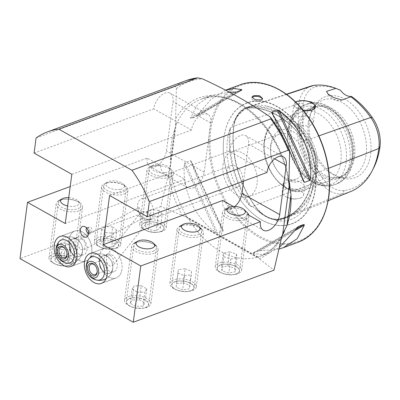 <?xml version="1.0" encoding="UTF-8"?>
<svg xmlns="http://www.w3.org/2000/svg" width="400" height="400" viewBox="0 0 400 400"><rect width="100%" height="100%" fill="white"/><g stroke="black" fill="none" stroke-linecap="round" stroke-linejoin="round"><path stroke-width="0.3" stroke-dasharray="2 1.5" d="M274.985 219.81L276.385 219.95C269.055 218.47 261.9 214.605 254.91 208.355L255.405 208.81C262.66 215.405 269.185 219.07 274.985 219.81A60.565 40.635 69.7 0 1 255.405 208.81M373.41 168.405A78.14 52.425 69.7 0 1 344.355 190.555A29.94 20.085 -110.3 0 1 323.13 178.63L319.3 180.955L252.36 206.445L254.91 208.355M252.36 206.445L251.525 206.69L250.09 205.925A82.865 55.595 69.7 0 1 229.85 128.905A60.025 40.27 -110.3 0 0 227.495 139.245A60.025 40.27 -110.3 0 0 250.09 205.925M276.36 220.15L278.7 219.145A0.535 0.39 81.9 0 0 278.7 219.145A34.025 22.825 -110.3 0 1 254.58 205.595A82.225 55.165 69.7 0 1 233.805 126.525L231.565 127.3L233.085 123.865C236.335 115.23 240.535 110.045 245.685 108.305L247.12 108.09L246.3 108.36C265.44 105.39 288.45 118.23 304.36 140.935L305.46 140.87L308.3 143.49C314.405 151.505 316.73 160.36 315.28 170.05L314.08 173.665L313.155 174.275C309.735 196.495 300.245 211.05 284.69 217.935A82.33 55.235 69.7 0 1 275.81 220.34L276.36 220.15M350.88 191.445A80.45 53.975 69.7 0 1 342.16 193.8L279.21 219.505A34.54 23.175 -110.3 0 1 254.725 205.745A82.745 55.51 69.7 0 1 233.815 126.18A34.54 23.175 69.7 0 1 246.815 107.365A34.54 23.175 69.7 0 1 249.57 106.72A82.745 55.51 69.7 0 1 308.225 139.675A34.54 23.175 69.7 0 1 316.955 172.895A82.745 55.51 69.7 0 1 288.18 217.085A82.745 55.51 69.7 0 1 279.21 219.505A0.535 0.39 81.9 0 0 278.705 219.14A82.225 55.165 69.7 0 0 287.615 216.74L284.69 217.935A82.33 55.235 69.7 0 0 313.31 174.035L313.135 175.705A82.865 55.595 69.7 0 1 276.6 220.825L275.81 220.34M286.635 94.41L249.57 106.72A0.535 0.39 -98.1 0 1 249.33 107.355L246.94 108.19M229.85 128.905L230.755 127.645L231.565 127.3M143.765 211.54L141.37 212.055L138.525 215.305L141.515 218.885L143.68 217.635L146.42 219.43L149.985 218.865L150.3 215.67L147.615 212.375L143.765 211.54M110.165 254.915L106.655 255.415L106.42 261.99L109.5 265.895L113.015 265.395L113.25 258.815L110.165 254.915M99.295 256.58A15.98 10.72 69.7 0 1 105.075 247.955A15.98 10.72 69.7 0 1 117.25 253.06A15.98 10.72 69.7 0 1 121.945 269.31A15.98 10.72 69.7 0 1 116.165 277.93A15.98 10.72 69.7 0 1 103.99 272.825A15.98 10.72 69.7 0 1 99.295 256.58M129.52 298.565A11.32 5.2 -172.4 0 1 142.11 298.765A11.32 5.2 -172.4 0 1 148.76 304.57A11.32 5.2 -172.4 0 1 145.565 307.58A11.32 5.2 -172.4 0 1 132.975 307.375A11.32 5.2 -172.4 0 1 126.325 301.575A11.32 5.2 -172.4 0 1 129.52 298.565M153.075 251.305A11.32 5.2 7.6 0 0 156.27 248.295A11.32 5.2 7.6 0 0 149.62 242.495A11.32 5.2 7.6 0 0 137.025 242.29A11.32 5.2 7.6 0 0 133.83 245.3A11.32 5.2 7.6 0 0 140.48 251.1A11.32 5.2 7.6 0 0 153.075 251.305M174.895 281.78A11.32 5.2 -172.4 0 1 187.49 281.98A11.32 5.2 -172.4 0 1 194.14 287.785A11.32 5.2 -172.4 0 1 190.945 290.795A11.32 5.2 -172.4 0 1 178.35 290.59A11.32 5.2 -172.4 0 1 171.7 284.79A11.32 5.2 -172.4 0 1 174.895 281.78M198.45 234.52A11.32 5.2 7.6 0 0 201.65 231.51A11.32 5.2 7.6 0 0 194.995 225.71A11.32 5.2 7.6 0 0 182.405 225.505A11.32 5.2 7.6 0 0 179.21 228.515A11.32 5.2 7.6 0 0 185.86 234.32A11.32 5.2 7.6 0 0 198.45 234.52M247.04 214.19C247.04 218.6 245.585 219.86 242.675 217.97C238.325 215.795 236.12 212.475 236.06 208.02A11.32 5.2 7.6 0 0 227.785 208.72A11.32 5.2 7.6 0 0 224.59 211.73A11.32 5.2 7.6 0 0 231.24 217.535A11.32 5.2 7.6 0 0 243.83 217.735A11.32 5.2 7.6 0 0 247.025 214.725A11.32 5.2 7.6 0 0 247.04 214.19M220.275 264.995A11.32 5.2 -172.4 0 1 232.87 265.195A11.32 5.2 -172.4 0 1 239.52 271A11.32 5.2 -172.4 0 1 236.32 274.01A11.32 5.2 -172.4 0 1 223.73 273.805A11.32 5.2 -172.4 0 1 217.08 268.005A11.32 5.2 -172.4 0 1 220.275 264.995M109.59 195.515L229.24 151.26L266.995 172.475M229.24 151.26A13.85 8.06 -60.7 0 1 240.5 135.505A13.85 8.06 -60.7 0 1 245.655 135.625A13.85 8.06 -60.7 0 1 248.505 144.135L243.565 181.14M141.37 212.055L139.975 208.87L139.17 207.63L138.82 207.64L79.605 239.4L77.71 245.41L80.65 249.68L83.84 249.82L85.74 243.805L82.8 239.535L79.605 239.4M139.17 207.63C137.345 206.805 138.51 214.52 141.845 216.86L143.68 217.635M91.745 252.335A15.98 10.72 -110.3 0 0 87.045 236.09A15.98 10.72 -110.3 0 0 74.875 230.985A15.98 10.72 -110.3 0 0 69.09 239.605A15.98 10.72 -110.3 0 0 73.785 255.855A15.98 10.72 -110.3 0 0 85.96 260.96A15.98 10.72 -110.3 0 0 91.745 252.335M54.005 256.135A11.32 5.2 -172.4 0 1 66.6 256.335A11.32 5.2 -172.4 0 1 73.25 262.14A11.32 5.2 -172.4 0 1 70.055 265.15A11.32 5.2 -172.4 0 1 57.46 264.945A11.32 5.2 -172.4 0 1 50.81 259.145A11.32 5.2 -172.4 0 1 54.005 256.135M61.515 199.86A11.32 5.2 -172.4 0 1 74.105 200.065A11.32 5.2 -172.4 0 1 80.76 205.865A11.32 5.2 -172.4 0 1 77.56 208.875A11.32 5.2 -172.4 0 1 64.97 208.67A11.32 5.2 -172.4 0 1 58.32 202.87A11.32 5.2 -172.4 0 1 61.515 199.86M99.385 239.35A11.32 5.2 -172.4 0 1 111.975 239.55A11.32 5.2 -172.4 0 1 118.63 245.355A11.32 5.2 -172.4 0 1 115.43 248.365A11.32 5.2 -172.4 0 1 102.84 248.16A11.32 5.2 -172.4 0 1 96.19 242.36A11.32 5.2 -172.4 0 1 99.385 239.35M106.895 183.075A11.32 5.2 -172.4 0 1 119.485 183.28A11.32 5.2 -172.4 0 1 126.135 189.08A11.32 5.2 -172.4 0 1 122.94 192.09A11.32 5.2 -172.4 0 1 110.35 191.89A11.32 5.2 -172.4 0 1 103.7 186.085A11.32 5.2 -172.4 0 1 106.895 183.075M160.55 165.59C160.595 170.025 162.79 173.34 167.135 175.525C170.065 177.44 171.53 176.18 171.525 171.76A11.32 5.2 -172.4 0 1 171.515 172.295A11.32 5.2 -172.4 0 1 168.32 175.305A11.32 5.2 -172.4 0 1 155.73 175.105A11.32 5.2 -172.4 0 1 149.075 169.3A11.32 5.2 -172.4 0 1 152.275 166.29A11.32 5.2 -172.4 0 1 160.55 165.59L147.16 158.07L70.2 186.535M144.765 222.565A11.32 5.2 -172.4 0 1 157.355 222.77A11.32 5.2 -172.4 0 1 164.005 228.57A11.32 5.2 -172.4 0 1 160.81 231.58A11.32 5.2 -172.4 0 1 148.22 231.375A11.32 5.2 -172.4 0 1 141.57 225.575A11.32 5.2 -172.4 0 1 144.765 222.565M71.835 174.3L191.485 130.045A13.85 8.06 -60.7 0 1 198.065 117.355A13.85 8.06 -60.7 0 1 207.9 114.41A13.85 8.06 -60.7 0 1 210.75 122.92L204.18 172.16A13.85 8.06 -60.7 0 1 192.92 187.915A13.85 8.06 -60.7 0 1 187.765 187.795A13.85 8.06 -60.7 0 1 184.915 179.285L171.525 171.76M34.08 153.085L153.73 108.83A13.85 8.06 -60.7 0 1 160.31 96.14A13.85 8.06 -60.7 0 1 170.145 93.195A13.85 8.06 -60.7 0 1 172.995 101.705L166.425 150.945A13.85 8.06 -60.7 0 1 155.165 166.7A13.85 8.06 -60.7 0 1 150.01 166.58A13.85 8.06 -60.7 0 1 147.16 158.07M262.37 98.985A5.325 2.445 -172.4 0 1 262.425 99.53A5.325 2.445 -172.4 0 1 260.92 100.95A5.325 2.445 -172.4 0 1 259.555 101.275A5.325 2.445 -172.4 0 1 254.18 100.555A5.325 2.445 -172.4 0 1 251.865 98.125A5.325 2.445 -172.4 0 1 252.085 97.58M295.685 102.11A10.785 4.955 7.6 0 0 293.95 104.36A10.785 4.955 7.6 0 0 295.15 107.105A10.785 4.955 7.6 0 0 312.285 110.08A10.785 4.955 7.6 0 0 313.45 109.545A10.785 4.955 7.6 0 0 313.46 109.54L313.46 109.54M310.22 125.55L313.35 122.07L311.915 118.31L307.08 115.91L294.93 116.955L291.965 119.215L294.15 121.95L296.55 123.295C301.38 125.77 305.94 126.52 310.22 125.55M286.545 179.8L298.365 181.225L303.175 183.795L304.8 186.135L301.835 188.395C297.46 190.055 292.78 190.215 287.795 188.88L285.4 187.535L283.42 183.28L286.545 179.8M300.555 198.005A10.785 4.955 7.6 0 0 303.6 195.135A10.785 4.955 7.6 0 0 297.26 189.605A10.785 4.955 7.6 0 0 285.265 189.41A10.785 4.955 7.6 0 0 282.22 192.28A10.785 4.955 7.6 0 0 286.9 197.21A10.785 4.955 7.6 0 0 297.785 198.66A10.785 4.955 7.6 0 0 300.555 198.005M303.685 139.74L304.65 141.085A82.33 55.235 69.7 0 0 246.385 108.345L246.91 107.835A82.865 55.595 69.7 0 1 303.685 139.74A60.025 40.27 -110.3 0 0 266.62 106.1A60.025 40.27 -110.3 0 0 246.91 107.835M276.6 220.825A60.025 40.27 -110.3 0 0 304.575 208.71A60.025 40.27 -110.3 0 0 312.595 187.065A60.025 40.27 -110.3 0 0 313.135 175.705M223.895 137.57A64.58 43.325 69.7 0 1 277.26 106.435A64.58 43.325 69.7 0 1 315.455 189.015A64.58 43.325 69.7 0 1 242.455 202.695A64.58 43.325 69.7 0 1 223.365 151.09A64.58 43.325 69.7 0 1 223.895 137.57M86.735 228.215A2.665 1.785 69.7 0 1 87.14 227.97A2.665 1.785 69.7 0 1 88.15 228.015A2.665 1.785 69.7 0 1 89.95 231.525A2.665 1.785 69.7 0 1 89.725 232.275A2.665 1.785 69.7 0 1 88.99 232.965A2.665 1.785 69.7 0 1 88.52 233.04M88.305 228.62A2.665 1.785 69.7 0 1 89.27 227.18A2.665 1.785 69.7 0 1 91.3 228.03A2.665 1.785 69.7 0 1 92.085 230.74A2.665 1.785 69.7 0 1 91.12 232.175A2.665 1.785 69.7 0 1 89.09 231.325A2.665 1.785 69.7 0 1 88.305 228.62M137.65 204.74A11.185 7.505 69.7 0 1 141.695 198.705A11.185 7.505 69.7 0 1 150.22 202.275A11.185 7.505 69.7 0 1 153.505 213.65A11.185 7.505 69.7 0 1 149.455 219.685A11.185 7.505 69.7 0 1 140.935 216.11A11.185 7.505 69.7 0 1 137.65 204.74M226.77 171.775A11.185 7.505 69.7 0 1 230.815 165.74A11.185 7.505 69.7 0 1 239.34 169.31A11.185 7.505 69.7 0 1 242.625 180.685A11.185 7.505 69.7 0 1 238.575 186.72A11.185 7.505 69.7 0 1 230.055 183.15A11.185 7.505 69.7 0 1 226.77 171.775M223.05 164.71A23.97 16.08 69.7 0 1 231.725 151.775A23.97 16.08 69.7 0 1 249.985 159.43A23.97 16.08 69.7 0 1 257.03 183.8A23.97 16.08 69.7 0 1 248.355 196.735A23.97 16.08 69.7 0 1 230.095 189.08A23.97 16.08 69.7 0 1 223.05 164.71M270.745 147.065A23.97 16.08 69.7 0 1 279.42 134.135A23.97 16.08 69.7 0 1 297.68 141.79A23.97 16.08 69.7 0 1 304.725 166.16A23.97 16.08 69.7 0 1 296.05 179.095A23.97 16.08 69.7 0 1 277.63 171.235A23.97 16.08 69.7 0 1 270.545 152.085A23.97 16.08 69.7 0 1 270.745 147.065M270.7 144.885A27.295 18.315 69.7 0 1 293.255 131.725A27.295 18.315 69.7 0 1 309.4 166.63A27.295 18.315 69.7 0 1 278.54 172.41A27.295 18.315 69.7 0 1 270.475 150.6A27.295 18.315 69.7 0 1 270.7 144.885M288.015 131.885A37.285 25.015 69.7 0 1 301.51 111.765A37.285 25.015 69.7 0 1 329.91 123.675A37.285 25.015 69.7 0 1 340.87 161.585A37.285 25.015 69.7 0 1 327.375 181.705A37.285 25.015 69.7 0 1 298.725 169.48A37.285 25.015 69.7 0 1 287.705 139.69A37.285 25.015 69.7 0 1 288.015 131.885M298.1 127.545A38.205 25.635 69.7 0 1 326.44 107.56A38.205 25.635 69.7 0 1 352.265 157.98A38.205 25.635 69.7 0 1 349.045 168.675A38.205 25.635 69.7 0 1 316.01 173.205A38.205 25.635 69.7 0 1 298.1 127.545M299.865 127.5A37.285 25.015 69.7 0 1 313.36 107.38A37.285 25.015 69.7 0 1 327.52 108A37.285 25.015 69.7 0 1 352.725 157.2A37.285 25.015 69.7 0 1 349.58 167.635A37.285 25.015 69.7 0 1 339.23 177.32A37.285 25.015 69.7 0 1 310.825 165.41A37.285 25.015 69.7 0 1 299.865 127.5M301.72 126.815A37.285 25.015 69.7 0 1 309.91 109.845A37.285 25.015 69.7 0 1 315.215 106.695A37.285 25.015 69.7 0 1 343.615 118.605A37.285 25.015 69.7 0 1 354.575 156.515A37.285 25.015 69.7 0 1 341.08 176.635A37.285 25.015 69.7 0 1 335.01 177.695A37.285 25.015 69.7 0 1 301.72 126.815M308.315 122.065A40.78 27.36 69.7 0 1 311.755 110.65A40.78 27.36 69.7 0 1 317.28 103.505A40.78 27.36 69.7 0 1 351.095 109.575A40.78 27.36 69.7 0 1 366.13 154.55A40.78 27.36 69.7 0 1 344.73 177.715A40.78 27.36 69.7 0 1 335.885 175.88A40.78 27.36 69.7 0 1 308.315 122.065M309.48 120.08A43.135 28.94 69.7 0 1 313.12 108.005A43.135 28.94 69.7 0 1 350.415 102.89A43.135 28.94 69.7 0 1 370.635 154.44A43.135 28.94 69.7 0 1 338.64 177A43.135 28.94 69.7 0 1 309.48 120.08M279.125 249.005L258.49 250.965L252.935 253.03L298.42 226.49M298.28 226.585L253.035 252.985L253.27 253.44L261.17 254.495L269.67 252.74L279.505 247.3M184.375 164.335L185.02 162.64L190.475 160.625L191.43 161.725L222.915 229.805C211.42 211.885 198.61 184.19 191.43 161.725L223.125 230.185L223.045 231.05L217.59 233.065L215.86 232.415C194.885 218 182.075 190.305 184.375 164.335L215.86 232.415M171.315 144.265A83.89 56.28 -110.3 0 0 170.57 160.495L174.7 129.525A83.89 56.28 -110.3 0 0 171.315 144.265M36.1 137.945L174.93 86.595C175.94 86.53 176.42 87.195 176.365 88.59L175.62 118.985L175.845 122.565L169.48 170.25L160.725 206.545L182.305 215.525L184.755 216.21L258.195 257.48L258.04 257.01L256.825 257.345L188.59 219.005A83.89 56.28 -110.3 0 0 256.825 257.345M188.59 219.005L186.865 217.015L184.755 216.21M169.48 170.25L170.505 166.48L170.57 160.495M174.7 129.525L176.07 124.8L170.505 166.48A83.89 56.28 69.7 0 0 186.865 217.015M229.4 92.17L211.465 95.38L197.67 104.35L190.575 117.87L190.895 118.615L196.35 116.6L210.835 99.48L225.225 90.29M241.86 90.045L196.35 116.6L241.96 90M281.925 236.245A83.89 56.28 69.7 0 1 259.45 256.52A83.89 56.28 69.7 0 1 258.04 257.01L259.17 258.715L273.99 270.19M323.13 178.63A78.14 52.425 69.7 0 1 303.385 103.485A29.94 20.085 69.7 0 1 317.045 86.62A78.14 52.425 69.7 0 1 339.355 89.765M295.56 101.985L294.41 106.37L303.135 110.255M344.355 190.555L342.16 193.8A32.245 21.635 -110.3 0 1 319.3 180.955A80.45 53.975 69.7 0 1 298.97 103.595L233.815 126.18L233.81 126.52A34.025 22.825 69.7 0 1 246.605 107.995L245.685 108.305A60.565 40.635 69.7 0 0 233.085 123.865M303.385 103.485L298.97 103.595A32.245 21.635 69.7 0 1 311.11 86.03M341.96 100.04A15.98 10.72 69.7 0 1 341.165 100.39A15.98 10.72 69.7 0 1 328.885 95.155A15.98 10.72 69.7 0 1 328.295 94.355M160.725 206.545L20 258.595M184.915 179.285L65.265 223.54M191.485 130.045L153.73 108.83M289.02 180.215A83.89 56.28 69.7 0 0 201.245 99.16A83.89 56.28 69.7 0 0 176.03 125.055L175.845 122.565M233.32 206.48L236.06 208.02M234.895 206.48A13.85 8.06 -60.7 0 1 225.52 209.01A13.85 8.06 -60.7 0 1 222.67 200.495M157.77 232.18A11.11 5.105 -172.4 0 1 157.08 232.255A11.11 5.105 -172.4 0 1 147.29 230.95A11.11 5.105 -172.4 0 1 141.76 225.78A11.11 5.105 -172.4 0 1 147.805 221.965A11.11 5.105 -172.4 0 1 162.635 225.785A11.11 5.105 -172.4 0 1 157.77 232.18M158.91 232.075A13.315 6.115 -172.4 0 1 158.08 232.165A13.315 6.115 -172.4 0 1 146.345 230.6A13.315 6.115 -172.4 0 1 139.74 224.19A13.315 6.115 -172.4 0 1 146.965 219.83A13.315 6.115 -172.4 0 1 160.205 221.565A13.315 6.115 -172.4 0 1 166.135 227.71A13.315 6.115 -172.4 0 1 158.91 232.075M166.11 178.095A13.315 6.115 -172.4 0 1 152.875 176.355A13.315 6.115 -172.4 0 1 146.94 170.21A13.315 6.115 -172.4 0 1 149.26 167.33A13.315 6.115 -172.4 0 1 154.17 165.85A13.315 6.115 -172.4 0 1 171.855 170.345A13.315 6.115 -172.4 0 1 173.34 173.73A13.315 6.115 -172.4 0 1 166.11 178.095M164.79 172.74A9.32 4.28 -172.4 0 1 153.635 170.555A9.32 4.28 -172.4 0 1 152.995 165.205A9.32 4.28 -172.4 0 1 156.43 164.17A9.32 4.28 -172.4 0 1 168.81 167.315A9.32 4.28 -172.4 0 1 164.79 172.74M148.61 229.61L145.165 226.075L149.34 223.54L156.965 224.535L160.41 228.07L156.235 230.605L148.61 229.61L150.49 215.545L158.11 216.54L156.235 230.605M160.41 228.07L162.29 214L158.11 216.54M162.29 214L158.84 210.465L156.965 224.535M158.84 210.465L151.22 209.47L149.34 223.54M150.49 215.545L147.04 212.01L151.22 209.47M147.04 212.01L145.165 226.075M113.48 248.785A11.11 5.105 -172.4 0 1 111.7 249.04A11.11 5.105 -172.4 0 1 101.91 247.735A11.11 5.105 -172.4 0 1 101.335 238.93A11.11 5.105 -172.4 0 1 116.62 241.995A11.11 5.105 -172.4 0 1 113.48 248.785M114.835 248.64A13.315 6.115 -172.4 0 1 112.7 248.95A13.315 6.115 -172.4 0 1 100.965 247.385A13.315 6.115 -172.4 0 1 94.36 240.975A13.315 6.115 -172.4 0 1 100.28 236.83A13.315 6.115 -172.4 0 1 114.18 238.1A13.315 6.115 -172.4 0 1 120.755 244.495A13.315 6.115 -172.4 0 1 114.835 248.64M122.04 194.66A13.315 6.115 -172.4 0 1 108.14 193.39A13.315 6.115 -172.4 0 1 101.56 186.995A13.315 6.115 -172.4 0 1 103.885 184.115A13.315 6.115 -172.4 0 1 107.485 182.85A13.315 6.115 -172.4 0 1 126.475 187.125A13.315 6.115 -172.4 0 1 127.96 190.515A13.315 6.115 -172.4 0 1 122.04 194.66M120.325 189.375A9.32 4.28 -172.4 0 1 108.615 187.56A9.32 4.28 -172.4 0 1 107.615 181.99A9.32 4.28 -172.4 0 1 110.135 181.105A9.32 4.28 -172.4 0 1 123.43 184.1A9.32 4.28 -172.4 0 1 120.325 189.375M103.99 246.675L99.79 243.27L103.21 240.445L110.83 241.035L115.03 244.445L111.61 247.265L103.99 246.675L105.865 232.61L113.49 233.2L111.61 247.265M115.03 244.445L116.905 230.375L113.49 233.2M116.905 230.375L112.705 226.965L110.83 241.035M112.705 226.965L105.085 226.38L103.21 240.445M105.865 232.61L101.665 229.2L105.085 226.38M101.665 229.2L99.79 243.27M69.905 265.065A11.11 5.105 -172.4 0 1 66.32 265.825A11.11 5.105 -172.4 0 1 56.53 264.52A11.11 5.105 -172.4 0 1 54.155 256.215A11.11 5.105 -172.4 0 1 69.76 257.785A11.11 5.105 -172.4 0 1 69.905 265.065M71.62 264.825A13.315 6.115 -172.4 0 1 67.32 265.735A13.315 6.115 -172.4 0 1 55.59 264.17A13.315 6.115 -172.4 0 1 48.98 257.76A13.315 6.115 -172.4 0 1 52.74 254.215A13.315 6.115 -172.4 0 1 67.555 254.455A13.315 6.115 -172.4 0 1 75.38 261.28A13.315 6.115 -172.4 0 1 71.62 264.825M78.82 210.845A13.315 6.115 -172.4 0 1 64.01 210.605A13.315 6.115 -172.4 0 1 56.185 203.78A13.315 6.115 -172.4 0 1 58.505 200.895A13.315 6.115 -172.4 0 1 59.945 200.235A13.315 6.115 -172.4 0 1 81.095 203.91A13.315 6.115 -172.4 0 1 82.58 207.3A13.315 6.115 -172.4 0 1 78.82 210.845M68.72 197.625A9.32 4.28 -172.4 0 1 78.05 200.885A9.32 4.28 -172.4 0 1 76.46 205.735A9.32 4.28 -172.4 0 1 67.61 205.97M60.125 263.885L54.675 260.825L56.58 257.58L63.935 257.395L69.385 260.46L67.48 263.705L60.125 263.885L62 249.815L69.355 249.635L67.48 263.705M69.385 260.46L71.265 246.39L69.355 249.635M71.265 246.39L65.815 243.33L63.935 257.395M65.815 243.33L58.46 243.51L56.58 257.58M62 249.815L56.55 246.755L58.46 243.51M56.55 246.755L54.675 260.825M82.595 250.64A9.32 6.255 69.7 0 1 79.15 256.38A9.32 6.255 69.7 0 1 75.385 256.125A9.32 6.255 69.7 0 1 69.24 244.63A9.32 6.255 69.7 0 1 72.685 238.895A9.32 6.255 69.7 0 1 76.45 239.145A9.32 6.255 69.7 0 1 80.085 242.27A9.32 6.255 69.7 0 1 82.575 248.995A9.32 6.255 69.7 0 1 82.595 250.64M80.945 237.48A9.32 6.255 69.7 0 1 86.965 246.405A9.32 6.255 69.7 0 1 83.65 254.715A9.32 6.255 69.7 0 1 79.885 254.465A9.32 6.255 69.7 0 1 73.87 245.535A9.32 6.255 69.7 0 1 77.18 237.23A9.32 6.255 69.7 0 1 80.945 237.48M66.455 263.09A13.315 13.315 0 0 0 82.575 248.995A9.32 6.255 69.7 0 1 80.72 255.365A9.32 6.255 69.7 0 1 71.985 253.325A9.32 6.255 69.7 0 1 71.25 252.26A9.32 6.255 69.7 0 1 69.235 245.875A9.32 6.255 69.7 0 1 71.115 239.905A9.32 6.255 69.7 0 1 80.085 242.27A9.32 6.255 69.7 0 1 80.585 243.015A9.32 6.255 69.7 0 1 82.575 248.995A13.315 13.315 0 0 1 66.455 263.09A12.205 8.19 69.7 0 1 56.855 247.52A12.205 8.19 69.7 0 1 58.675 242.06A13.315 13.315 0 0 1 64.685 237.595A13.315 13.315 0 0 0 58.675 242.06M79.505 260.53A15.98 10.72 69.7 0 1 69.19 245.225A15.98 10.72 69.7 0 1 74.875 230.985A15.98 10.72 69.7 0 1 81.325 231.415A15.98 10.72 69.7 0 1 91.64 246.72A15.98 10.72 69.7 0 1 85.96 260.96A15.98 10.72 69.7 0 1 79.505 260.53M76.205 253.235A5.595 3.75 69.7 0 1 75.265 253.84A5.595 3.75 69.7 0 1 70.965 252.005A5.595 3.75 69.7 0 1 69.315 247.54A5.595 3.75 69.7 0 1 70.44 243.955A5.595 3.75 69.7 0 1 71.385 243.35A5.595 3.75 69.7 0 1 76.52 246.535A5.595 3.75 69.7 0 1 76.205 253.235M65.22 248.825A5.595 3.75 69.7 0 1 65.365 249A5.595 3.75 69.7 0 1 67.015 253.47A5.595 3.75 69.7 0 1 67.025 253.695M218.36 266.225A11.11 5.105 -172.4 0 1 233.095 265.375A11.11 5.105 -172.4 0 1 238.235 272.775A11.11 5.105 -172.4 0 1 232.59 274.685A11.11 5.105 -172.4 0 1 222.8 273.38A11.11 5.105 -172.4 0 1 218.36 266.225M216.54 264.455A13.315 6.115 -172.4 0 1 231.79 262.77A13.315 6.115 -172.4 0 1 241.645 270.14A13.315 6.115 -172.4 0 1 240.36 272.305A13.315 6.115 -172.4 0 1 233.59 274.595A13.315 6.115 -172.4 0 1 221.855 273.03A13.315 6.115 -172.4 0 1 215.25 266.62A13.315 6.115 -172.4 0 1 216.54 264.455M248.815 215.185A13.315 6.115 -172.4 0 1 248.85 216.16A13.315 6.115 -172.4 0 1 247.56 218.325A13.315 6.115 -172.4 0 1 232.31 220.01A13.315 6.115 -172.4 0 1 222.455 212.64A13.315 6.115 -172.4 0 1 223.74 210.475A13.315 6.115 -172.4 0 1 224.775 209.76A13.315 6.115 -172.4 0 1 247.365 212.775M227.735 265.895L234.61 268.16L235.175 271.77L228.865 273.11L221.99 270.84L221.425 267.235L227.735 265.895L229.61 251.83L223.3 253.17L221.425 267.235M221.99 270.84L223.865 256.775L223.3 253.17M223.865 256.775L230.74 259.04L228.865 273.11M230.74 259.04L237.055 257.7L235.175 271.77M229.61 251.83L236.485 254.095L237.055 257.7M236.485 254.095L234.61 268.16M173.595 282.56A11.11 5.105 -172.4 0 1 188.815 282.56A11.11 5.105 -172.4 0 1 192.245 290.01A11.11 5.105 -172.4 0 1 187.21 291.47A11.11 5.105 -172.4 0 1 177.42 290.165A11.11 5.105 -172.4 0 1 173.595 282.56M171.895 280.7A13.315 6.115 -172.4 0 1 187.135 279.73A13.315 6.115 -172.4 0 1 196.27 286.925A13.315 6.115 -172.4 0 1 194.245 289.63A13.315 6.115 -172.4 0 1 188.21 291.38A13.315 6.115 -172.4 0 1 176.48 289.815A13.315 6.115 -172.4 0 1 169.87 283.405A13.315 6.115 -172.4 0 1 171.895 280.7M179.095 226.72A13.315 6.115 -172.4 0 1 179.395 226.545A13.315 6.115 -172.4 0 1 201.985 229.555A13.315 6.115 -172.4 0 1 203.47 232.945A13.315 6.115 -172.4 0 1 201.45 235.65A13.315 6.115 -172.4 0 1 186.205 236.62A13.315 6.115 -172.4 0 1 177.075 229.425A13.315 6.115 -172.4 0 1 179.095 226.72M183.225 282.765L189.68 285.34L189.375 288.865L182.615 289.81L176.16 287.23L176.465 283.71L183.225 282.765L185.105 268.695L178.345 269.64L176.465 283.71M176.16 287.23L178.345 269.64M178.04 273.16L184.49 275.74L182.615 289.81M184.49 275.74L191.25 274.795L189.375 288.865M185.105 268.695L191.555 271.275L191.25 274.795M191.555 271.275L189.68 285.34M129.665 298.645A11.11 5.105 -172.4 0 1 145.27 300.215A11.11 5.105 -172.4 0 1 145.415 307.495A11.11 5.105 -172.4 0 1 141.83 308.255A11.11 5.105 -172.4 0 1 132.04 306.95A11.11 5.105 -172.4 0 1 129.665 298.645M128.25 296.645A13.315 6.115 -172.4 0 1 143.065 296.885A13.315 6.115 -172.4 0 1 150.89 303.71A13.315 6.115 -172.4 0 1 147.13 307.255A13.315 6.115 -172.4 0 1 142.835 308.165A13.315 6.115 -172.4 0 1 131.1 306.6A13.315 6.115 -172.4 0 1 124.495 300.19A13.315 6.115 -172.4 0 1 128.25 296.645M135.455 242.665A13.315 6.115 -172.4 0 1 156.61 246.34A13.315 6.115 -172.4 0 1 158.09 249.73A13.315 6.115 -172.4 0 1 154.335 253.275A13.315 6.115 -172.4 0 1 139.52 253.035A13.315 6.115 -172.4 0 1 131.695 246.21A13.315 6.115 -172.4 0 1 134.015 243.325A13.315 6.115 -172.4 0 1 135.455 242.665M139.445 299.825L144.895 302.89L142.99 306.135L135.635 306.315L130.185 303.255L132.09 300.01L139.445 299.825L141.325 285.76L133.97 285.94L132.09 300.01M130.185 303.255L132.065 289.185L133.97 285.94M132.065 289.185L137.515 292.245L135.635 306.315M137.515 292.245L144.87 292.065L142.99 306.135M141.325 285.76L146.775 288.82L144.87 292.065M146.775 288.82L144.895 302.89M107.46 256.545A9.32 6.255 69.7 0 1 110.29 259.24A9.32 6.255 69.7 0 1 112.78 265.97A9.32 6.255 69.7 0 1 112.685 268.625A9.32 6.255 69.7 0 1 109.355 273.35A9.32 6.255 69.7 0 1 104.78 272.67A9.32 6.255 69.7 0 1 99.56 260.59A9.32 6.255 69.7 0 1 102.885 255.865A9.32 6.255 69.7 0 1 107.46 256.545M104.06 258.925A9.32 6.255 69.7 0 1 107.385 254.2A9.32 6.255 69.7 0 1 114.59 257.31A9.32 6.255 69.7 0 1 117.18 266.96A9.32 6.255 69.7 0 1 113.855 271.685A9.32 6.255 69.7 0 1 106.65 268.58A9.32 6.255 69.7 0 1 104.06 258.925M121.87 269.83A15.98 10.72 69.7 0 1 116.165 277.93A15.98 10.72 69.7 0 1 103.815 272.605A15.98 10.72 69.7 0 1 99.37 256.06A15.98 10.72 69.7 0 1 105.075 247.955A15.98 10.72 69.7 0 1 117.425 253.285A15.98 10.72 69.7 0 1 121.87 269.83M94.045 278.98A12.205 8.19 69.7 0 1 88.88 259.03A13.315 13.315 0 0 1 110.29 259.24A9.32 6.255 69.7 0 1 111.34 260.96A9.32 6.255 69.7 0 1 112.78 265.97A9.32 6.255 69.7 0 1 110.32 272.845A9.32 6.255 69.7 0 1 102.19 270.295A9.32 6.255 69.7 0 1 100.905 268.255A9.32 6.255 69.7 0 1 99.435 262.845A9.32 6.255 69.7 0 1 101.925 256.37A9.32 6.255 69.7 0 1 110.29 259.24A13.315 13.315 0 0 0 91.88 256.14M95.425 265.795A5.595 3.75 69.7 0 1 95.57 265.97A5.595 3.75 69.7 0 1 96.34 267.195A5.595 3.75 69.7 0 1 97.22 270.44A5.595 3.75 69.7 0 1 97.23 270.665M106.66 263.38A5.595 3.75 69.7 0 1 105.47 270.81A5.595 3.75 69.7 0 1 101.17 268.98A5.595 3.75 69.7 0 1 100.395 267.755A5.595 3.75 69.7 0 1 99.52 264.51A5.595 3.75 69.7 0 1 101.59 260.32A5.595 3.75 69.7 0 1 106.66 263.38M318.875 135.89L305.46 140.87M328.44 168.365L316.955 172.895L316.205 172.825A82.225 55.165 69.7 0 1 287.615 216.74L278.765 219.125C270.15 219.96 262.155 215.445 254.78 205.585C238.63 183.065 230.385 151.67 233.965 126.38C235.43 116.91 239.485 110.835 246.125 108.165L246.605 107.995A34.025 22.825 69.7 0 1 249.325 107.36A82.225 55.165 69.7 0 1 307.61 140.11A34.025 22.825 69.7 0 1 316.205 172.825L314.08 173.665M308.3 143.49A60.565 40.635 69.7 0 1 315.28 170.05M223.9 137.73A64.335 43.16 69.7 0 1 277.06 106.715A64.335 43.16 69.7 0 1 315.105 188.98A64.335 43.16 69.7 0 1 242.385 202.605A64.335 43.16 69.7 0 1 223.37 151.2A64.335 43.16 69.7 0 1 223.9 137.73M298.22 242.18A83.89 56.28 69.7 0 1 234.315 215.385A83.89 56.28 69.7 0 1 209.655 130.085A83.89 56.28 69.7 0 1 240.015 84.82M328.575 196.39A83.09 55.745 69.7 0 1 259.915 236.45A83.09 55.745 69.7 0 1 210.775 130.2A83.09 55.745 69.7 0 1 279.435 90.14A83.09 55.745 69.7 0 1 328.575 196.39M296.55 123.295A37.285 25.015 69.7 0 1 317.405 170.265A37.285 25.015 69.7 0 1 303.91 190.385A37.285 25.015 69.7 0 1 287.795 188.88M285.4 187.535A37.285 25.015 69.7 0 1 264.545 140.565A37.285 25.015 69.7 0 1 278.04 120.445A37.285 25.015 69.7 0 1 294.15 121.95M264.565 141.435A35.95 24.12 69.7 0 1 294.27 124.105A35.95 24.12 69.7 0 1 315.535 170.08A35.95 24.12 69.7 0 1 285.825 187.41A35.95 24.12 69.7 0 1 264.565 141.435M287.96 129.415A41.05 27.54 69.7 0 1 321.885 109.625A41.05 27.54 69.7 0 1 346.16 162.115A41.05 27.54 69.7 0 1 299.76 170.81A41.05 27.54 69.7 0 1 287.625 138.01A41.05 27.54 69.7 0 1 287.96 129.415M289.475 127.825A42.61 28.585 69.7 0 1 304.9 104.835A42.61 28.585 69.7 0 1 337.36 118.44A42.61 28.585 69.7 0 1 349.885 161.77A42.61 28.585 69.7 0 1 334.46 184.76A42.61 28.585 69.7 0 1 302 171.155A42.61 28.585 69.7 0 1 289.475 127.825M291.33 127.14A42.61 28.585 69.7 0 1 306.755 104.145A42.61 28.585 69.7 0 1 339.215 117.755A42.61 28.585 69.7 0 1 351.74 161.085A42.61 28.585 69.7 0 1 336.32 184.075A42.61 28.585 69.7 0 1 303.855 170.465A42.61 28.585 69.7 0 1 291.33 127.14M174.93 86.595A106.525 71.47 69.7 0 1 186.33 80.54M176.365 88.59A104.55 70.145 69.7 0 1 202.455 78.86M269.595 116.59A104.55 70.145 69.7 0 1 289.63 152.235M288.885 182.63A85.86 57.605 -110.3 0 0 238.645 102.905A85.86 57.605 -110.3 0 0 175.62 118.985M259.17 258.715A85.86 57.605 -110.3 0 0 281.495 238.015M168.23 174.37A85.86 57.605 -110.3 0 0 182.305 215.525M317.045 86.62L313.68 85.43M251.525 206.69A82.33 55.235 69.7 0 1 230.755 127.645M253.27 253.44L297.265 227.77M258.49 250.965L296.635 228.71M260.33 250.83L295.555 230.275M190.475 160.625L223.045 231.05M185.02 162.64L217.59 233.065M239.08 91.07L197.63 115.255M236.405 92.06L190.895 118.615M234.565 92.2L190.575 117.87M303.465 181.3L271.98 113.22M302.32 177.86L273.725 116.035M204.18 172.16L166.425 150.945M210.75 122.92L172.995 101.705M248.505 144.135L274.66 158.83M232.475 125.475C235.84 117.275 240.705 111.5 247.065 108.135M138.525 215.305L106.655 255.415M105.075 247.955L90.26 253.44L105.075 247.955M156.27 248.295L148.76 304.57M201.65 231.51L194.14 287.785M247.025 214.725L239.52 271M74.875 230.985L60.055 236.465L74.875 230.985M80.76 205.865L73.25 262.14M126.135 189.08L118.63 245.355M171.515 172.295L164.005 228.57M187.765 187.795L150.01 166.58M262.57 98.445L262.425 99.53M313.35 122.07L315.33 107.21M303.6 195.135L304.8 186.135M266.62 106.1C292.89 111.05 317.935 154.8 312.44 187.395C311.265 195.925 308.64 203.03 304.575 208.71M88.15 228.015L84.64 226.59M87.14 227.97L89.27 227.18M141.695 198.705L230.815 165.74M231.725 151.775L279.42 134.135M301.51 111.765L278.04 120.445C270.355 123.625 265.735 130.45 264.17 140.92C259.67 166.545 284.94 198.795 303.91 190.385L327.375 181.705M298.725 169.48L299.76 170.81C304.96 177.485 310.96 182.075 317.755 184.58L322.485 185.81C326.645 186.5 330.64 186.15 334.46 184.76L336.32 184.075C340.16 182.63 343.44 180.27 346.165 176.99C349.97 172.3 352.33 166.525 353.245 159.665C358.545 130.22 328.965 94.125 306.755 104.145L304.9 104.835C301.09 106.265 297.83 108.6 295.12 111.83C291.275 116.535 288.89 122.34 287.97 129.245L287.705 139.69M327.52 108L326.44 107.56M313.36 107.38L315.215 106.695M309.91 109.845L317.28 103.505M311.755 110.65L313.12 108.005M282.875 233.615C277.285 245.11 269.475 252.745 259.45 256.52L269.67 252.74M288.95 185.365C283.595 131.755 233.945 84.37 201.245 99.16L211.465 95.38M338.295 89.335L337.925 89.185M335.885 175.88L338.64 177M335.01 177.695L344.73 177.715M339.23 177.32L341.08 176.635M349.58 167.635L349.045 168.675M277.63 171.235L278.54 172.41M270.545 152.085L270.475 150.6M248.355 196.735L296.05 179.095M149.455 219.685L238.575 186.72M328.175 200.73L288.18 217.085M286.395 94.23L246.815 107.365M88.99 232.965L91.12 232.175M89.725 232.275L87.99 235.64M223.365 151.09L223.37 151.2C224.575 170.235 230.91 187.37 242.385 202.605L242.455 202.695M341.165 100.39L351.06 96.73M327.895 93.88L328.885 95.155M286.9 197.21L292.145 199.415L297.785 198.66M282.22 192.28L283.42 183.28M291.965 119.215L293.95 104.36M295.15 107.105L294.41 106.37M303.61 181.685L271.795 112.895M252.01 97.035L251.865 98.125M254.18 100.555L256.77 101.645L259.555 101.275M207.9 114.41L170.145 93.195M149.075 169.3L141.57 225.575M103.7 186.085L96.19 242.36M58.32 202.87L50.81 259.145M85.96 260.96L71.14 266.44L85.96 260.96M141.515 218.885L83.84 249.82M258.12 257.01L186.42 216.72M245.655 135.625L283.41 156.84M225.52 209.01L263.275 230.225M224.59 211.73L217.08 268.005M179.21 228.515L171.7 284.79M133.83 245.3L126.325 301.575M116.165 277.93L101.345 283.41L116.165 277.93M149.985 218.865L113.015 265.395M157.08 232.255L158.08 232.165M147.29 230.95L146.345 230.6M146.94 170.21L139.74 224.19M152.995 165.205L149.26 167.33M168.81 167.315L171.855 170.345M173.34 173.73L166.135 227.71M111.7 249.04L112.7 248.95M101.91 247.735L100.965 247.385M101.56 186.995L94.36 240.975M107.615 181.99L103.885 184.115M123.43 184.1L126.475 187.125M127.96 190.515L120.755 244.495M66.32 265.825L67.32 265.735M56.53 264.52L55.59 264.17M56.185 203.78L48.98 257.76M78.05 200.885L81.095 203.91M82.58 207.3L75.38 261.28M79.15 256.38L83.65 254.715M80.085 242.27A13.315 13.315 0 0 0 64.685 237.595A13.315 13.315 0 0 1 80.085 242.27M72.685 238.895L77.18 237.23M64.945 257.655L75.265 253.84M70.965 252.005L71.985 253.325M69.315 247.54L69.235 245.875M61.065 247.165L71.385 243.35M65.365 249L65.07 248.625M67.015 253.47L67.04 253.945M248.85 216.16L241.645 270.14M222.455 212.64L215.25 266.62M232.59 274.685L233.59 274.595M222.8 273.38L221.855 273.03M203.47 232.945L196.27 286.925M177.075 229.425L169.87 283.405M187.21 291.47L188.21 291.38M177.42 290.165L176.48 289.815M158.09 249.73L150.89 303.71M131.695 246.21L124.495 300.19M141.83 308.255L142.835 308.165M132.04 306.95L131.1 306.6M102.885 255.865L107.385 254.2M96.66 280.06A13.315 13.315 0 0 0 112.78 265.97A13.315 13.315 0 0 1 106.08 278.635M109.355 273.35L113.855 271.685M97.22 270.44L97.245 270.915M95.15 274.63L105.47 270.81M101.17 268.98L102.19 270.295M99.52 264.51L99.435 262.845M91.27 264.14L101.59 260.32M95.57 265.97L95.275 265.595"/><path stroke-width="0.6" d="M84.475 262.06A15.98 10.72 69.7 0 1 90.26 253.44A15.98 10.72 69.7 0 1 102.435 258.54A15.98 10.72 69.7 0 1 107.13 274.79A15.98 10.72 69.7 0 1 101.345 283.41A15.98 10.72 69.7 0 1 89.175 278.31A15.98 10.72 69.7 0 1 84.475 262.06M266.995 172.475A13.85 8.06 -60.7 0 1 278.255 156.72A13.85 8.06 -60.7 0 1 283.41 156.84A13.85 8.06 -60.7 0 1 286.26 165.35L279.69 214.59A13.85 8.06 -60.7 0 1 273.11 227.275A13.85 8.06 -60.7 0 1 263.275 230.225A13.85 8.06 -60.7 0 1 260.425 221.71L140.775 265.97L133.265 322.24L20 258.595L27.51 202.325L65.265 223.54L71.835 174.3L34.08 153.085L36.1 137.945A106.525 71.47 69.7 0 1 47.5 131.89A106.525 71.47 69.7 0 1 58.85 129.195L131.96 170.28A106.525 71.47 69.7 0 1 149.365 201.59L147.345 216.73L266.995 172.475M76.925 257.815A15.98 10.72 -110.3 0 0 72.23 241.57A15.98 10.72 -110.3 0 0 60.055 236.465A15.98 10.72 -110.3 0 0 54.27 245.09A15.98 10.72 -110.3 0 0 58.97 261.335A15.98 10.72 -110.3 0 0 71.14 266.44A15.98 10.72 -110.3 0 0 76.925 257.815M252.085 97.58A5.325 2.445 -172.4 0 1 253.37 96.705A5.325 2.445 -172.4 0 1 258.755 96.65A5.325 2.445 -172.4 0 1 262.37 98.985M261.06 99.925L262.57 98.445L259.445 95.645L253.505 95.685L252.01 97.035L255.155 99.7L261.06 99.925M303.135 110.255L312.325 110.06L313.475 109.535L315.535 105.945L311.86 102.11L304.215 100.505L296.965 101.43L295.56 101.985M313.475 109.535L313.46 109.54A10.785 4.955 7.6 0 0 315.33 107.21A10.785 4.955 7.6 0 0 308.995 101.685A10.785 4.955 7.6 0 0 296.995 101.49A10.785 4.955 7.6 0 0 295.685 102.11M80.445 229.545A5.66 3.795 69.7 0 1 84.64 226.59A5.66 3.795 69.7 0 1 88.465 234.055A5.66 3.795 69.7 0 1 87.99 235.64A5.66 3.795 69.7 0 1 83.095 236.31A5.66 3.795 69.7 0 1 80.445 229.545M88.52 233.04A2.665 1.785 69.7 0 1 86.175 229.405A2.665 1.785 69.7 0 1 86.735 228.215M279.505 247.3L298.545 226.43L304 224.415L304.325 225.16L297.225 238.68L283.43 247.65L279.125 249.005M286.855 225.835A83.89 56.28 -110.3 0 0 290.245 211.095A83.89 56.28 -110.3 0 0 290.99 194.865L286.855 225.835L282.75 233.895L289.11 186.21L288.885 182.63L289.63 152.235L289.415 150.9L288.195 150.24L149.365 201.59M233.32 206.48L222.67 200.495L103.02 244.755L109.59 195.515L147.345 216.73M103.02 244.755L140.775 265.97M282.875 233.615L281.495 238.015L273.99 270.19L133.265 322.24M289.11 186.21L290.19 189.2L290.99 194.865M271.98 113.22L271.85 111.98L277.305 109.96L279.04 110.61C300.01 125.025 312.82 152.725 310.525 178.69L309.875 180.39L304.42 182.405L303.465 181.3C296.285 158.84 283.475 131.14 271.98 113.22L271.795 112.895M303.61 181.685L303.465 181.3M283.43 247.65L298.22 242.18A83.89 56.28 69.7 0 0 328.585 196.91A83.89 56.28 69.7 0 0 303.925 111.61A83.89 56.28 69.7 0 0 240.015 84.82L225.575 90.16L233.89 88.53L241.625 89.59L241.86 90.045L236.405 92.06L229.4 92.17M131.96 170.28L270.795 118.925L270.935 117.78L269.595 116.59C249.99 102.97 227.61 90.395 202.455 78.86L197.68 77.845L58.85 129.195M186.33 80.54L197.68 77.845A106.525 71.47 69.7 0 0 186.33 80.54L47.5 131.89M328.295 94.355A15.98 10.72 69.7 0 1 326.53 91.375L327.895 93.88L333.41 97.475L341.96 100.04L350.865 96.78A80.45 53.975 69.7 0 1 370.71 117.47A32.245 21.635 69.7 0 1 378.855 148.48A80.45 53.975 69.7 0 1 372.07 171L373.41 168.405A78.14 52.425 69.7 0 0 380 146.535A29.94 20.085 69.7 0 0 372.435 117.745A78.14 52.425 69.7 0 0 351.4 96.38A15.98 10.72 69.7 0 1 340.445 90.22A78.14 52.425 69.7 0 0 339.355 89.765L338.295 89.335M326.53 91.375L335.895 88.365L340.445 90.22M286.395 94.23L311.11 86.03A32.245 21.635 69.7 0 1 313.68 85.43A80.45 53.975 69.7 0 1 335.895 88.365M372.07 171A80.45 53.975 69.7 0 1 350.88 191.445L328.175 200.73M70.2 186.535L27.51 202.325M243.565 181.14L241.935 193.375A13.85 8.06 -60.7 0 1 234.895 206.48M247.04 214.19L260.425 221.71M67.61 205.97A9.32 4.28 -172.4 0 1 62.235 198.775A9.32 4.28 -172.4 0 1 63.245 198.31A9.32 4.28 -172.4 0 1 68.72 197.625M74.34 255.385A12.205 8.19 69.7 0 1 66.455 263.09A13.315 13.315 0 0 1 58.675 242.06A12.205 8.19 69.7 0 1 68.77 241.93A12.205 8.19 69.7 0 1 74.34 255.385M64.685 266.01A15.98 10.72 69.7 0 1 54.375 250.705A15.98 10.72 69.7 0 1 60.055 236.465A15.98 10.72 69.7 0 1 66.51 236.895A15.98 10.72 69.7 0 1 76.82 252.2A15.98 10.72 69.7 0 1 71.14 266.44A15.98 10.72 69.7 0 1 64.685 266.01M65.695 258.205A6.66 4.465 69.7 0 1 58.93 255.99A6.66 4.465 69.7 0 1 58.835 247.165A6.66 4.465 69.7 0 1 65.07 248.625A6.66 4.465 69.7 0 1 67.04 253.945A6.66 4.465 69.7 0 1 65.695 258.205M67.025 253.695A5.595 3.75 69.7 0 1 65.885 257.05A5.595 3.75 69.7 0 1 64.945 257.655A5.595 3.75 69.7 0 1 59.81 254.47A5.595 3.75 69.7 0 1 60.125 247.775A5.595 3.75 69.7 0 1 61.065 247.165A5.595 3.75 69.7 0 1 65.22 248.825M66.6 248.39A8.655 5.805 69.7 0 1 66.725 259.865A8.655 5.805 69.7 0 1 57.93 256.98A8.655 5.805 69.7 0 1 57.805 245.505A8.655 5.805 69.7 0 1 66.6 248.39M244.32 209.745A9.32 4.28 -172.4 0 1 244.46 213.63A9.32 4.28 -172.4 0 1 232.1 214.345A9.32 4.28 -172.4 0 1 227.785 208.135A9.32 4.28 -172.4 0 1 228.505 207.635A9.32 4.28 -172.4 0 1 244.32 209.745L247.365 212.775A13.315 6.115 -172.4 0 1 248.815 215.185M182.92 224.545A9.32 4.28 -172.4 0 1 183.125 224.42A9.32 4.28 -172.4 0 1 198.94 226.53A9.32 4.28 -172.4 0 1 198.565 230.795A9.32 4.28 -172.4 0 1 185.795 230.795A9.32 4.28 -172.4 0 1 182.92 224.545M138.755 240.74A9.32 4.28 -172.4 0 1 153.565 243.315A9.32 4.28 -172.4 0 1 151.97 248.165A9.32 4.28 -172.4 0 1 139.47 247.16A9.32 4.28 -172.4 0 1 137.75 241.205A9.32 4.28 -172.4 0 1 138.755 240.74M88.88 259.03A12.205 8.19 69.7 0 1 97.56 257.87A12.205 8.19 69.7 0 1 104.56 272.05A12.205 8.19 69.7 0 1 96.66 280.06A12.205 8.19 69.7 0 1 94.045 278.98M107.05 275.31A15.98 10.72 69.7 0 1 101.345 283.41A15.98 10.72 69.7 0 1 89 278.085A15.98 10.72 69.7 0 1 84.555 261.54A15.98 10.72 69.7 0 1 90.26 253.44A15.98 10.72 69.7 0 1 102.605 258.765A15.98 10.72 69.7 0 1 107.05 275.31M96.195 267.05A6.66 4.465 69.7 0 1 97.245 270.915A6.66 4.465 69.7 0 1 94.2 276.05A6.66 4.465 69.7 0 1 88.74 272.26A6.66 4.465 69.7 0 1 89 264.17A6.66 4.465 69.7 0 1 95.275 265.595A6.66 4.465 69.7 0 1 96.195 267.05M97.23 270.665A5.595 3.75 69.7 0 1 95.15 274.63A5.595 3.75 69.7 0 1 90.08 271.57A5.595 3.75 69.7 0 1 91.27 264.14A5.595 3.75 69.7 0 1 95.425 265.795M88.57 262.01A8.655 5.805 69.7 0 1 97.315 266.27A8.655 5.805 69.7 0 1 96.37 277.305A8.655 5.805 69.7 0 1 87.625 273.045A8.655 5.805 69.7 0 1 88.57 262.01M284.665 230.625A83.89 56.28 69.7 0 1 281.925 236.245M289.02 180.215A83.89 56.28 69.7 0 1 290.19 189.2M270.795 118.925A106.525 71.47 69.7 0 1 288.195 150.24M313.68 85.43L286.635 94.41M372.435 117.745L370.71 117.47L318.875 135.89M380 146.535L378.855 148.48L328.44 168.365M296.635 228.71L304 224.415M295.555 230.275L304.325 225.16M241.625 89.59L239.08 91.07M304.42 182.405L302.32 177.86M273.725 116.035L271.85 111.98M309.875 180.39L277.305 109.96M310.525 178.69L279.04 110.61M274.66 158.83L286.26 165.35M241.935 193.375L279.69 214.59M298.22 242.18C315.06 235.29 325.26 220.13 328.81 196.7C332.48 170.725 323.93 138.585 307.265 115.66C288.855 89.46 261.07 76.605 240.015 84.82M270.935 117.78C278.36 127.795 284.515 138.84 289.415 150.9M62.235 198.775L58.505 200.895M228.505 207.635L224.775 209.76M183.125 224.42L179.395 226.545M198.94 226.53L201.985 229.555M153.565 243.315L156.61 246.34M137.75 241.205L134.015 243.325M91.88 256.14A13.315 13.315 0 0 0 88.25 274.165A13.315 13.315 0 0 0 106.08 278.635"/></g></svg>
